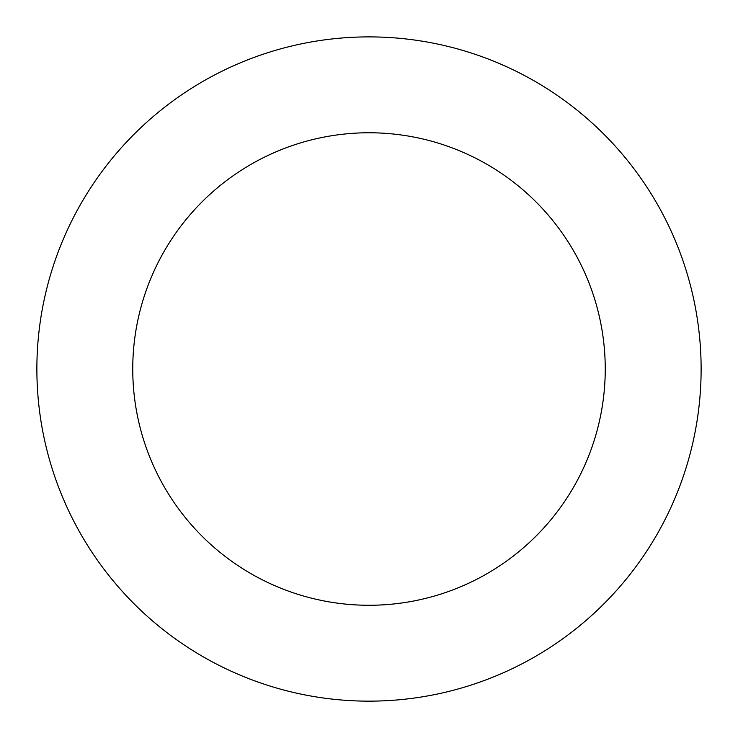 <?xml version="1.0" encoding="UTF-8"?>
<svg xmlns="http://www.w3.org/2000/svg" width="738" height="738" viewBox="0 0 738 738"><rect width="100%" height="100%" fill="white"/><g stroke="black" fill="none" stroke-linecap="round" stroke-linejoin="round"><path stroke-width="1.11" d="M701.082 363.622A332.118 332.118 0 0 0 198.282 84.132A332.118 332.118 0 0 0 207.636 659.311A332.118 332.118 0 0 0 701.082 363.622M605.215 365.181A236.243 236.243 0 0 0 247.562 166.373A236.243 236.243 0 0 0 254.223 575.511A236.243 236.243 0 0 0 605.215 365.181"/></g></svg>
